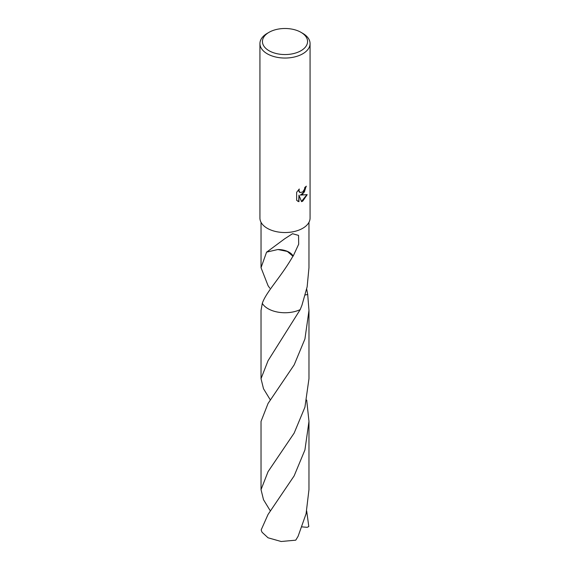<?xml version="1.0" encoding="UTF-8"?>
<svg xmlns="http://www.w3.org/2000/svg" width="570" height="570" viewBox="0 0 570 570"><rect width="100%" height="100%" fill="white"/><g stroke="black" fill="none" stroke-linecap="round" stroke-linejoin="round"><path stroke-width="0.85" d="M302.727 194.178L300.326 195.083L307.194 194.648L302.727 201.146L301.544 201.638L298.951 195.154L298.951 201.695L296.656 200.355L296.656 192.282L299.293 189.012L298.937 190.615L299.913 192.532L302.727 192.012L304.537 189.119L304.8 187.445A25.066 14.471 0 0 0 306.325 186.169L302.727 194.178M300.953 32.312L302.727 33.338A25.066 14.471 180 0 1 310.066 43.569A25.066 14.471 180 0 1 302.727 53.808A25.066 14.471 180 0 1 275.41 56.943A25.066 14.471 180 0 1 259.934 43.569A25.066 14.471 180 0 1 267.273 33.338L269.047 32.312A22.558 13.025 180 0 1 300.953 32.312A22.558 13.025 180 0 1 300.953 50.737A22.558 13.025 180 0 1 269.047 50.737A22.558 13.025 180 0 1 269.047 32.312L267.273 33.338M310.066 43.569L310.066 218.061A25.066 14.471 180 0 1 302.727 228.292A25.066 14.471 180 0 1 275.41 231.434A25.066 14.471 180 0 1 259.934 218.061L259.934 43.569M269.795 288.206L268.05 285.648L261.031 267.693L266.625 252.026A23.969 13.837 0 0 0 266.732 252.097L284.722 238.759L292.545 233.714L298.559 235.403L298.68 244.238L293.144 256.158A23.969 13.837 180 0 1 292.923 256.201L287.309 251.434L277.889 249.518A15.981 9.227 0 0 1 293.144 256.158M292.937 256.179C280.974 277.155 266.112 291.904 262.3 303.354L261.024 310.465L261.024 378.665L268.05 360.71L300.205 309.61A23.969 13.837 180 0 1 262.3 303.354A23.976 13.844 180 0 0 300.205 309.61L301.95 305.221L307.144 286.845L308.969 267.693L308.969 222.293M306.097 186.383L304.352 192.033L300.326 195.083M299.806 192.46L298.972 191.634L298.872 189.44M297.626 201.139L298.723 201.566L298.951 195.154M301.48 201.466L306.895 194.719M266.732 252.097L277.889 249.518M306.696 289.076L307.7 294.455A23.976 13.844 180 0 1 307.7 294.462L305.271 294.975M300.205 309.61L300.205 309.61A23.976 13.844 180 0 1 268.05 308.698A23.976 13.844 180 0 1 262.3 303.354M307.7 294.462A23.976 13.844 180 0 0 307.7 294.455L308.976 310.465L304.929 338.972L294.184 364.843L268.05 403.474L261.024 421.437L261.031 489.63L268.05 471.682L294.149 433.107L304.921 407.194L308.976 378.665L308.976 310.465M306.696 511.019L308.798 526.538L307.187 527.321L302.05 526.887M270.408 511.012L263.504 499.698L261.031 489.63M268.05 514.453L261.203 529.836A23.969 13.837 180 0 0 262.129 532.33L268.05 537.795L281.16 541.5L295.752 540.175L298.103 536.277L306.083 513.741L308.969 489.623L308.976 421.437L304.929 449.944L294.141 475.893L268.05 514.453M306.703 400.04L308.976 421.437M270.408 400.047L263.497 388.719L261.024 378.665M261.031 267.693L261.031 222.293"/></g></svg>
